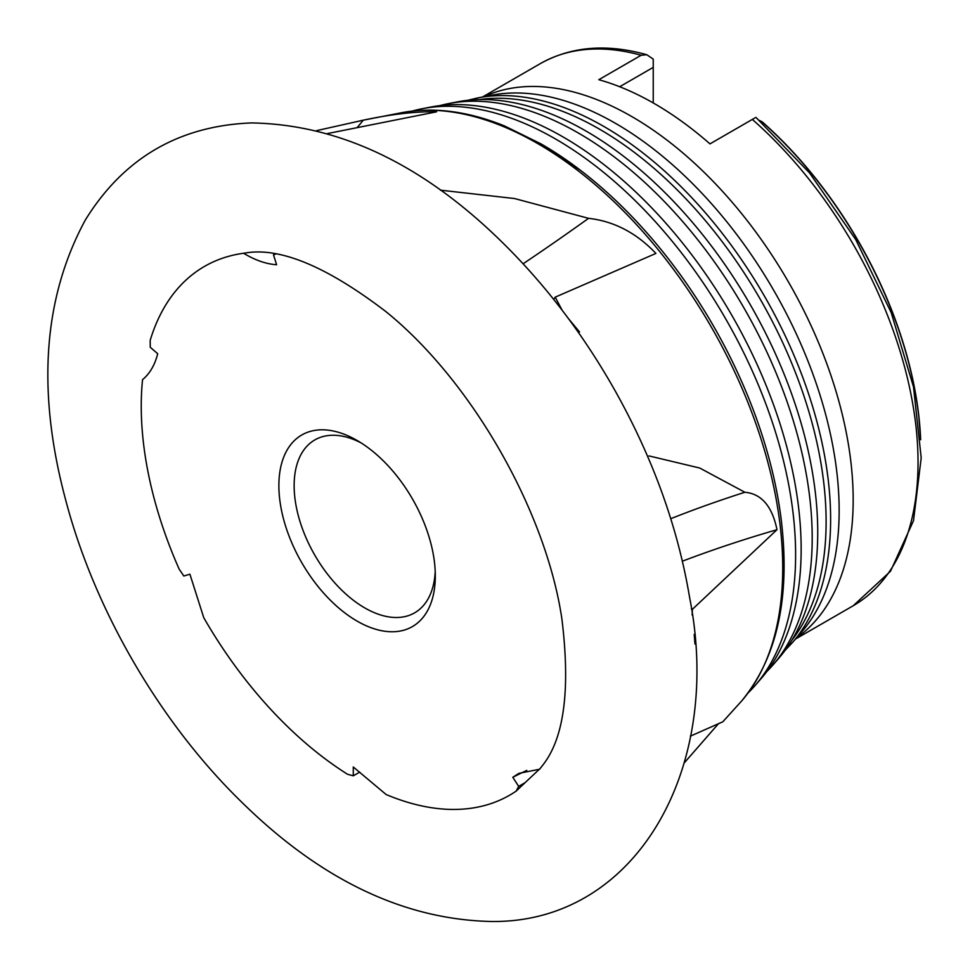 <?xml version="1.0" encoding="UTF-8"?>
<svg xmlns="http://www.w3.org/2000/svg" width="970" height="970" viewBox="0 0 970 970"><rect width="100%" height="100%" fill="white"/><g stroke="black" fill="none" stroke-linecap="round" stroke-linejoin="round"><path stroke-width="1.45" d="M691.331 608.881L692.398 609.305L692.156 615.053M553.712 299.427L555.216 297.147L562.139 310.23M359.724 772.108L353.286 775.83L347.551 774.266A305.259 176.237 -120 0 1 203.736 617.647L189.914 574.216L183.803 576.01L179.135 569.075A305.259 176.237 -120 0 1 142.541 379.67C149.865 373.559 154.909 364.902 157.698 353.711L150.265 347.284L150.18 340.373A305.259 176.237 -120 0 1 243.591 253.255C255.098 260.202 266.107 264.034 276.608 264.737L273.491 254.855L275.468 254.164M274.874 254.055L273.491 254.855M518.671 786.367L525.109 782.644L516.149 791.12L518.671 786.367L512.803 777.297L518.865 773.369L539.599 769.234A305.259 176.237 -120 0 0 542.182 765.888C564.067 738.97 570.627 689.925 561.86 618.727C545.88 510.814 471.468 380.798 386.072 311.746C326.708 266.326 279.566 246.78 244.634 253.121L243.591 253.255M327.593 133.545L436.597 111.805C416.057 111.344 391.613 114.133 363.265 120.183L316.717 130.611M555.216 297.147L655.926 253.425C636.429 232.885 613.974 221.184 588.572 218.335L514.512 198.535L440.368 190.156M568.19 318.281L579.539 331.958M692.398 609.305L776.994 529.693C772.156 506.231 761.45 493.754 744.875 492.263L699.722 468.025L649.015 455.924M694.217 634.356L694.956 644.044M361.095 120.607L401.628 112.714A346.435 200.014 60 0 1 537.768 143.608A346.435 200.014 60 0 1 753.811 417.9A346.435 200.014 60 0 1 741.419 701.249L722.808 721.801L690.349 736.169M684.311 762.832L718.685 723.45M357.093 621.103A110.616 63.862 -120 0 0 435.312 575.95A110.616 63.862 -120 0 0 357.093 440.465A110.616 63.862 -120 0 0 278.875 485.618A110.616 63.862 -120 0 0 357.093 621.103M353.286 775.83L353.286 766.979L386.121 794.515A305.259 176.237 -120 0 0 516.149 791.12M653.234 102.953L653.234 59.134L646.808 54.732L641.158 55.254A312.97 180.699 -120 0 0 540.254 63.656C571.075 46.439 606.589 43.468 646.808 54.732M619.697 86.742L653.234 67.367M652.98 58.831L653.234 59.485M759.377 120.389L762.359 121.965A301.343 173.982 60 0 1 918.651 414.517A301.343 173.982 60 0 1 920.651 439.652M754.999 117.879L709.967 143.887A312.97 180.699 60 0 0 598.805 79.71L641.158 55.254M439.919 105.597A330.576 190.86 60 0 1 448.552 103.596L457.355 101.874A327.605 189.138 60 0 1 586.086 131.095A327.605 189.138 60 0 1 790.392 390.461A327.605 189.138 60 0 1 778.668 658.412L772.787 665.178A330.576 190.86 60 0 1 766.736 671.652M448.552 103.596A330.576 190.86 60 0 1 578.459 133.072A330.576 190.86 60 0 1 784.609 394.802A330.576 190.86 60 0 1 772.787 665.178M412.25 111.077A339.5 196.013 60 0 1 422.156 108.725L430.959 107.015A336.529 194.291 60 0 1 563.194 137.025A336.529 194.291 60 0 1 773.066 403.459A336.529 194.291 60 0 1 761.026 678.709L755.133 685.475A339.5 196.013 60 0 1 748.149 692.883M422.156 108.725A339.5 196.013 60 0 1 555.555 139.001A339.5 196.013 60 0 1 767.282 407.788A339.5 196.013 60 0 1 755.133 685.475M361.01 442.841A99.825 57.63 -120 0 0 314.813 439.931A99.825 57.63 -120 0 0 299.512 519.92A99.825 57.63 -120 0 0 364.732 607.887A99.825 57.63 -120 0 0 414.639 612.834A99.825 57.63 -120 0 0 435.215 571.366M363.265 120.183A687.827 524.309 -86.4 0 1 357.093 127.664M588.572 218.335A687.827 154.8 -39.4 0 1 523.121 263.779M776.994 529.693A709.409 340.458 -7.2 0 0 682.407 561.181M744.875 492.263A687.827 330.103 -7.2 0 0 670.767 518.695M526.795 770.41A709.409 577.029 51.4 0 0 512.803 777.297M525.109 782.644L540.205 768.446M796.37 638.066A312.97 180.699 -120 0 0 788.355 281.797A312.97 180.699 -120 0 0 483.836 96.733M795.497 639.06L853.224 605.741A312.97 180.699 -120 0 0 910.272 390.861A312.97 180.699 -120 0 0 752.32 119.431M603.886 126.488A320.658 185.137 60 0 1 803.863 380.361A320.658 185.137 60 0 1 792.381 642.637L801.462 632.21A316.075 182.481 -120 0 0 773.684 290.272A316.075 182.481 -120 0 0 491.45 95.242L477.87 97.885A320.658 185.137 60 0 1 603.886 126.488M920.324 434.803A301.779 174.236 -120 0 0 761.595 121.48M479.519 99.558A320.512 185.052 60 0 1 599.472 129.143A320.512 185.052 60 0 1 797.655 378.312A320.512 185.052 60 0 1 791.762 640.382M541.49 144.166A343.113 198.098 60 0 1 580.787 170.55A343.113 198.098 60 0 1 780.911 517.18C790.78 595.968 777.625 657.32 741.419 701.249M540.254 63.656L482.526 96.988M853.224 605.741L890.496 571.257L913.51 520.684L921.197 457.888L913.522 386.981L891.175 312.57L855.734 239.59L809.611 173.012L755.921 117.358M920.651 439.749L918.651 414.517M785.191 650.239L792.381 642.637M467.698 100.31L477.87 97.885M401.628 112.714C433.566 106.761 467.843 111.162 504.473 125.93L541.127 143.936L580.787 170.55M689.706 598.053C677.921 527.341 652.859 457.876 614.495 389.661C582.546 333.292 544.643 283.701 500.775 240.875C421.901 163.821 338.833 124.512 251.582 122.923C178.977 125.76 123.566 158.11 85.348 219.984C43.286 297.657 36.605 390.558 65.329 498.689C94.272 609.924 160.535 723.644 242.876 803.293C321.725 880.42 404.781 919.815 492.057 921.5C636.55 922.749 723.414 768.264 689.706 598.053"/></g></svg>
